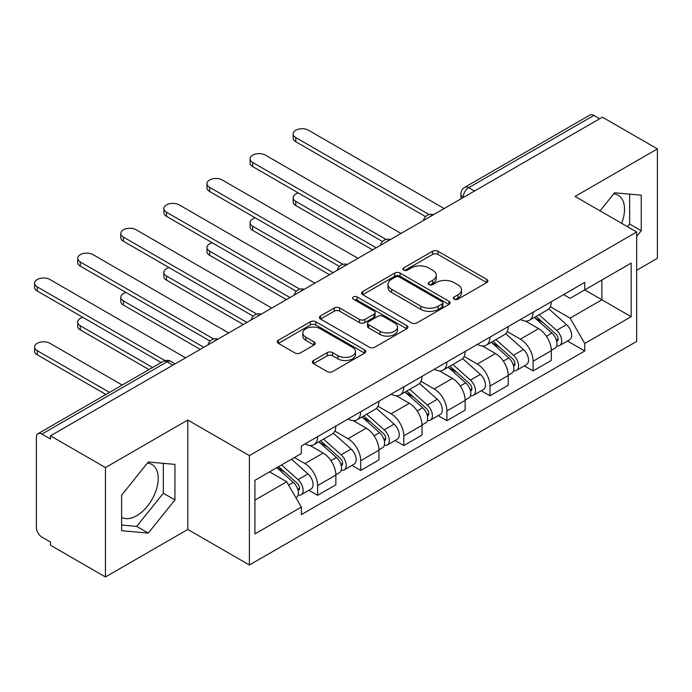 <?xml version="1.0" encoding="UTF-8"?>
<svg xmlns="http://www.w3.org/2000/svg" width="692" height="692" viewBox="0 0 692 692"><rect width="100%" height="100%" fill="white"/><g stroke="black" fill="none" stroke-linecap="round" stroke-linejoin="round"><path stroke-width="1.04" d="M454.16 299.186A2.682 1.548 0 0 0 457.957 299.186L486.77 282.561A3.832 2.214 0 0 0 487.895 280.995A3.832 2.214 0 0 0 486.77 279.43L437.958 251.248A3.832 2.214 0 0 0 432.535 251.248L403.73 267.882A2.682 1.548 0 0 0 402.943 268.98A2.682 1.548 0 0 0 403.73 270.07A2.682 1.548 0 0 0 407.527 270.07L411.256 267.916A12.274 7.084 0 0 1 428.608 267.916L432.673 270.269A12.274 7.084 0 0 1 436.271 275.278A12.274 7.084 0 0 1 432.673 280.286L428.945 282.44A2.682 1.548 0 0 0 428.158 283.538A2.682 1.548 0 0 0 428.945 284.628A2.682 1.548 0 0 0 432.742 284.628L436.47 282.474A12.274 7.084 0 0 1 453.822 282.474L457.888 284.827A12.274 7.084 0 0 1 461.486 289.836A12.274 7.084 0 0 1 457.888 294.844L454.16 296.998A2.682 1.548 0 0 0 453.372 298.096A2.682 1.548 0 0 0 454.16 299.186L454.16 296.998M613.717 193.864A30.474 17.594 -60 0 1 618.216 195.248A30.474 17.594 -60 0 1 621.632 223.308M147.422 463.078A30.474 17.594 -60 0 1 151.911 464.462A30.474 17.594 -60 0 1 156.582 488.881A30.474 17.594 -60 0 1 136.679 515.73A30.474 17.594 -60 0 1 121.628 517.339M313.502 360.515A3.832 2.214 0 0 0 312.377 362.08A3.832 2.214 0 0 0 313.502 363.646L327.195 371.552A3.832 2.214 0 0 0 332.618 371.552L364.615 353.084A3.832 2.214 0 0 0 365.739 351.519A3.832 2.214 0 0 0 364.615 349.953L315.803 321.771A3.832 2.214 0 0 0 310.379 321.771L278.392 340.248A3.832 2.214 0 0 0 277.267 341.813A3.832 2.214 0 0 0 278.392 343.379L294.93 352.929A3.832 2.214 0 0 0 300.354 352.929L314.047 345.023A3.832 2.214 0 0 0 315.171 343.457A3.832 2.214 0 0 0 314.047 341.891L305.838 337.151A10.259 5.925 0 0 1 302.837 332.964A10.259 5.925 0 0 1 309.168 327.498A10.259 5.925 0 0 1 320.344 328.778L352.479 347.332A10.259 5.925 0 0 1 355.48 351.519A10.259 5.925 0 0 1 349.149 356.986A10.259 5.925 0 0 1 337.973 355.705L332.618 352.609A3.832 2.214 0 0 0 327.195 352.609L313.502 360.515L313.502 363.646M249.388 455.604L187.783 420.035L105.461 467.567L50.49 435.822L602.429 117.164L657.4 148.91L575.078 196.433L636.683 232.002L249.388 455.604L249.388 565.009L636.683 341.407L636.683 232.002M411.524 322.87A3.832 2.214 0 0 0 416.947 322.87L448.944 304.393A3.832 2.214 0 0 0 450.068 302.828A3.832 2.214 0 0 0 448.944 301.262L400.132 273.089A3.832 2.214 0 0 0 394.708 273.089L362.712 291.557A3.832 2.214 0 0 0 361.596 293.123A3.832 2.214 0 0 0 362.712 294.688L411.524 322.87M354.434 299.774A2.682 1.548 0 0 1 357.159 300.146L357.159 296.963L406.775 325.603A3.832 2.214 0 0 1 407.899 327.169A3.832 2.214 0 0 1 406.775 328.735L374.779 347.211A3.832 2.214 0 0 1 369.355 347.211L320.552 319.029L320.552 315.898A3.832 2.214 0 0 0 319.427 317.464A3.832 2.214 0 0 0 320.552 319.029M320.552 315.898L334.245 307.992A3.832 2.214 0 0 1 339.668 307.992L359.459 319.427A3.832 2.214 0 0 0 364.883 319.427L373.965 314.177A3.832 2.214 0 0 0 375.09 312.611A3.832 2.214 0 0 0 373.965 311.045L353.361 299.152A2.682 1.548 0 0 1 352.574 298.053A2.682 1.548 0 0 1 354.235 296.626A2.682 1.548 0 0 1 357.159 296.963M105.461 467.567L105.461 576.972L50.49 545.235L50.49 542.044L41.927 537.104A7.811 4.515 -120 0 1 36.399 527.529L36.399 437.257A7.811 4.515 -120 0 1 38.025 433.685L163.156 361.432A7.811 4.515 60 0 1 167.066 361.821L41.927 434.074A7.811 4.515 -120 0 0 38.025 433.685M636.683 270.278L657.4 258.315L657.4 148.91M105.461 576.972L187.783 529.449L249.388 565.009M50.49 435.822L50.49 439.013L41.927 434.074M474.53 191.009L468.726 187.662A7.811 4.515 60 0 0 464.816 187.273L589.956 115.028A7.811 4.515 60 0 1 593.866 115.417L468.726 187.662A7.811 4.515 120 0 0 463.199 197.229L463.199 197.549M599.661 118.765L593.866 115.417M533.091 312.222A17.975 10.371 60 0 1 529.371 320.292L547.597 309.765A17.975 10.371 -120 0 0 551.325 301.695M507.219 331.572L520.384 339.175A17.975 10.371 60 0 1 533.091 361.189L551.325 350.662A17.975 10.371 -120 0 0 538.618 328.648L525.565 321.114M551.325 350.662L551.325 360.385L533.091 370.912L524.346 365.869M529.371 320.292A17.975 10.371 60 0 1 520.522 319.479M533.091 361.189L533.091 370.912M489.997 337.099A17.975 10.371 60 0 1 486.277 345.17L504.503 334.643A17.975 10.371 -120 0 0 508.231 326.572M481.251 390.746L489.997 395.798L508.231 385.271L508.231 375.54A17.975 10.371 -120 0 0 495.524 353.534L482.471 346M486.277 345.17A17.975 10.371 60 0 1 477.428 344.357M464.124 356.458L477.29 364.053A17.975 10.371 60 0 1 489.997 386.067L489.997 395.798M446.902 361.985A17.975 10.371 60 0 1 443.183 370.047L461.408 359.52A17.975 10.371 -120 0 0 465.136 351.458M438.157 415.624L446.902 420.675L465.136 410.148L465.136 400.417A17.975 10.371 -120 0 0 452.43 378.412L439.377 370.877M443.183 370.047A17.975 10.371 60 0 1 434.334 369.243M421.03 381.335L434.195 388.939A17.975 10.371 60 0 1 446.902 410.944L446.902 420.675M403.808 386.863A17.975 10.371 60 0 1 400.088 394.933L418.314 384.406A17.975 10.371 -120 0 0 422.042 376.336M395.063 440.51L403.808 445.553L422.042 435.026L422.042 425.303A17.975 10.371 -120 0 0 409.335 403.289L396.282 395.755M400.088 394.933A17.975 10.371 60 0 1 391.24 394.12M377.936 406.213L391.101 413.816A17.975 10.371 60 0 1 403.808 435.83L403.808 445.553M360.714 411.74A17.975 10.371 60 0 1 356.994 419.81L375.22 409.283A17.975 10.371 -120 0 0 378.948 401.213M351.968 465.387L360.714 470.439L378.948 459.912L378.948 450.181A17.975 10.371 -120 0 0 366.241 428.166L353.188 420.632M356.994 419.81A17.975 10.371 60 0 1 348.145 418.997M334.841 431.09L348.007 438.693A17.975 10.371 60 0 1 360.714 460.708L360.714 470.439M317.619 436.626A17.975 10.371 60 0 1 313.9 444.688L332.134 434.161A17.975 10.371 -120 0 0 335.854 426.099M308.874 490.265L317.619 495.316L335.854 484.789L335.854 475.058A17.975 10.371 -120 0 0 323.147 453.052L310.094 445.518M313.9 444.688A17.975 10.371 60 0 1 305.051 443.883M294.411 457.516L304.913 463.579A17.975 10.371 60 0 1 317.619 485.585L317.619 495.316M563.617 294.602L570.104 298.347L631.156 263.098L601.876 280.009L601.876 299.783L570.104 318.121L550.313 306.694M254.915 500.1L286.678 481.762L301.323 507.115L254.915 533.913L254.915 480.326L301.323 453.528L301.323 446.029L584.749 282.397L584.749 289.896L631.156 316.685L584.749 343.483L570.104 318.121M631.156 263.098L631.156 316.685M301.323 507.115L301.323 514.614L584.749 350.982L584.749 343.483M636.683 236.387L641.242 230.713L641.242 195.17L614.582 192.791L600.059 210.852M187.783 420.035L187.783 529.449M121.628 530.712L148.278 533.091L174.938 499.927L174.938 464.384L148.278 462.005L121.628 495.169L121.628 530.712M286.678 481.762L269.551 471.866M567.44 340.992L584.749 350.982M627.488 226.691L629.634 224.018L629.634 194.132M629.634 224.018L641.242 230.713M121.628 525.046L136.679 526.396L163.338 493.232L163.338 463.346M136.679 526.396L148.278 533.091M163.338 493.232L174.938 499.927M455.232 299.567L457.888 298.036A12.274 7.084 0 0 0 461.486 293.027L461.486 289.836M436.271 275.278L436.271 278.469A12.274 7.084 0 0 1 432.673 283.478L430.017 285.009M486.718 282.587L437.958 254.44A3.832 2.214 0 0 0 432.535 254.44L404.803 270.451M448.892 304.428L400.132 276.272A3.832 2.214 0 0 0 394.708 276.272L362.764 294.723M442.162 303.926A2.682 1.548 0 0 0 442.949 302.828A2.682 1.548 0 0 0 442.162 301.738L399.319 276.999A2.682 1.548 0 0 0 395.521 276.999L391.594 279.265A12.274 7.084 0 0 0 387.996 284.282A12.274 7.084 0 0 0 391.594 289.291L420.874 306.193A12.274 7.084 0 0 0 438.235 306.193L442.162 303.926L442.162 307.118A2.682 1.548 0 0 0 442.949 306.02L442.949 302.828M387.996 284.282L387.996 287.465A12.274 7.084 0 0 0 391.594 292.474L391.594 289.291M442.162 307.118L438.235 309.385A12.274 7.084 0 0 1 420.874 309.385L391.594 292.474M320.604 319.064L334.245 311.184L334.245 307.992M375.09 312.611L375.09 315.803A3.832 2.214 0 0 1 373.965 317.368L364.883 322.61A3.832 2.214 0 0 1 359.459 322.61L339.668 311.184A3.832 2.214 0 0 0 334.245 311.184M357.159 300.146L406.723 328.769M380.003 331.286A10.259 5.925 0 0 0 391.179 332.567A10.259 5.925 0 0 0 397.511 327.091A10.259 5.925 0 0 0 394.509 322.904L383.186 316.374A3.832 2.214 0 0 0 377.763 316.374L368.68 321.616A3.832 2.214 0 0 0 367.556 323.181A3.832 2.214 0 0 0 368.68 324.747L380.003 331.286L380.003 334.47A10.259 5.925 0 0 0 391.179 335.758A10.259 5.925 0 0 0 397.511 330.283L397.511 327.091M367.556 323.181L367.556 326.373A3.832 2.214 0 0 0 368.68 327.939L368.68 324.747M380.003 334.47L368.68 327.939M355.48 351.519L355.48 354.702A10.259 5.925 0 0 1 349.149 360.177A10.259 5.925 0 0 1 337.973 358.897L332.618 355.8A3.832 2.214 0 0 0 327.195 355.8L313.554 363.681M302.837 332.964L302.837 336.156A10.259 5.925 0 0 0 305.838 340.343L305.838 337.151M313.995 345.048L305.838 340.343M364.563 353.11L315.803 324.963A3.832 2.214 0 0 0 310.379 324.963L278.435 343.405M534.336 317.42L551.896 333.094A9.766 5.64 60 0 1 554.967 348.197L551.316 350.299M534.804 317.836L543.064 322.61M298.408 192.999A8.987 5.19 -0 0 0 293.166 197.713A8.987 5.19 -0 0 0 295.795 201.381L376.18 247.788M536.11 316.4L555.65 333.838A4.688 2.707 60 0 1 557.121 341.087A4.688 2.707 60 0 1 556.688 341.251M539.033 314.713L556.593 330.378A9.766 5.64 60 0 1 559.655 345.481A9.766 5.64 60 0 1 556.705 345.792M548.825 308.831L566.54 324.635A9.766 5.64 60 0 1 569.602 339.737L559.655 345.481M372.59 249.864L295.795 205.524A8.987 5.19 180 0 1 293.166 201.856L293.166 197.713M425.563 216.648L295.795 141.73A8.987 5.19 180 0 1 293.166 138.063L293.166 133.911A8.987 5.19 -0 0 0 295.795 137.578L429.135 214.563M444.143 208.552L308.502 130.243A8.987 5.19 -0 0 0 298.71 129.119A8.987 5.19 -0 0 0 293.166 133.911M491.242 342.298L508.802 357.972A9.766 5.64 60 0 1 511.872 373.075L508.222 375.176M491.709 342.713L499.97 347.488M255.313 217.876A8.987 5.19 -0 0 0 250.072 222.59A8.987 5.19 -0 0 0 252.701 226.258L333.086 272.665M493.015 341.277L512.556 358.715A4.688 2.707 60 0 1 514.026 365.964A4.688 2.707 60 0 1 513.594 366.137M495.939 339.59L513.499 355.255A9.766 5.64 60 0 1 516.561 370.358A9.766 5.64 60 0 1 513.611 370.678M505.731 333.708L523.446 349.521A9.766 5.64 60 0 1 526.508 364.623L516.561 370.358M329.496 274.741L252.701 230.401A8.987 5.19 180 0 1 250.072 226.734L250.072 222.59M448.148 367.184L465.707 382.849A9.766 5.64 60 0 1 468.778 397.952L465.128 400.054M448.615 367.599L456.876 372.365M212.219 242.754A8.987 5.19 -0 0 0 206.977 247.468A8.987 5.19 -0 0 0 209.607 251.135L289.991 297.551M449.921 366.154L469.461 383.593A4.688 2.707 60 0 1 470.932 390.842A4.688 2.707 60 0 1 470.499 391.015M452.845 364.468L470.404 380.142A9.766 5.64 60 0 1 473.466 395.244A9.766 5.64 60 0 1 470.517 395.556M462.637 358.594L480.352 374.398A9.766 5.64 60 0 1 483.414 389.501L473.466 395.244M286.401 299.619L209.607 255.287A8.987 5.19 180 0 1 206.977 251.62L206.977 247.468M382.468 241.534L252.701 166.608A8.987 5.19 180 0 1 250.072 162.94L250.072 158.797A8.987 5.19 -0 0 0 252.701 162.464L386.041 239.441M401.049 233.438L265.408 155.129A8.987 5.19 -0 0 0 255.616 154.005A8.987 5.19 -0 0 0 250.072 158.797M339.374 266.411L209.607 191.494A8.987 5.19 180 0 1 206.977 187.817L206.977 183.674A8.987 5.19 -0 0 0 209.607 187.342L342.947 264.327M357.954 258.315L222.314 180.006A8.987 5.19 -0 0 0 212.522 178.882A8.987 5.19 -0 0 0 206.977 183.674M405.054 392.061L422.613 407.735A9.766 5.64 60 0 1 425.684 422.829L422.034 424.94M405.521 392.476L413.781 397.251M169.125 267.64A8.987 5.19 -0 0 0 163.883 272.354A8.987 5.19 -0 0 0 166.512 276.022L246.897 322.429M406.827 391.041L426.367 408.47A4.688 2.707 60 0 1 427.838 415.728A4.688 2.707 60 0 1 427.414 415.892M409.75 389.354L427.31 405.019A9.766 5.64 60 0 1 430.372 420.122A9.766 5.64 60 0 1 427.422 420.433M419.542 383.472L437.257 399.275A9.766 5.64 60 0 1 440.32 414.378L430.372 420.122M243.307 324.505L166.512 280.165A8.987 5.19 180 0 1 163.883 276.497L163.883 272.354M361.959 416.939L379.519 432.612A9.766 5.64 60 0 1 382.589 447.715L378.939 449.817M362.426 417.354L370.687 422.129M126.03 292.517A8.987 5.19 -0 0 0 120.789 297.231A8.987 5.19 -0 0 0 123.418 300.899L203.803 347.306M363.733 415.918L383.273 433.356A4.688 2.707 60 0 1 384.743 440.605A4.688 2.707 60 0 1 384.32 440.769M366.656 414.231L384.216 429.896A9.766 5.64 60 0 1 387.286 444.999A9.766 5.64 60 0 1 384.337 445.319M376.448 408.349L394.163 424.161A9.766 5.64 60 0 1 397.225 439.264L387.286 444.999M200.213 349.382L123.418 305.042A8.987 5.19 180 0 1 120.789 301.375L120.789 297.231M318.865 441.825L336.424 457.49A9.766 5.64 60 0 1 339.495 472.593L335.845 474.695M319.332 442.24L327.593 447.006M82.936 317.394A8.987 5.19 -0 0 0 77.694 322.109A8.987 5.19 -0 0 0 80.324 325.776L152.621 367.521M320.638 440.795L340.179 458.234A4.688 2.707 60 0 1 341.649 465.482A4.688 2.707 60 0 1 341.225 465.655M323.562 439.109L341.121 454.782A9.766 5.64 60 0 1 344.192 469.885A9.766 5.64 60 0 1 341.243 470.197M333.354 433.235L351.069 449.039A9.766 5.64 60 0 1 354.131 464.142L344.192 469.885M149.031 369.589L80.324 329.928A8.987 5.19 180 0 1 77.694 326.261L77.694 322.109M296.288 291.289L166.512 216.371A8.987 5.19 180 0 1 163.883 212.703L163.883 208.552A8.987 5.19 -0 0 0 166.512 212.219L299.852 289.204M314.86 283.192L179.219 204.884A8.987 5.19 -0 0 0 169.428 203.759A8.987 5.19 -0 0 0 163.883 208.552M253.194 316.175L123.418 241.248A8.987 5.19 180 0 1 120.789 237.581L120.789 233.438A8.987 5.19 -0 0 0 123.418 237.105L256.758 314.082M271.766 308.078L136.125 229.77A8.987 5.19 -0 0 0 126.333 228.645A8.987 5.19 -0 0 0 120.789 233.438M210.1 341.052L80.324 266.126A8.987 5.19 180 0 1 77.694 262.458L77.694 258.315A8.987 5.19 -0 0 0 80.324 261.983L213.664 338.968M228.671 332.956L93.031 254.647A8.987 5.19 -0 0 0 83.239 253.523A8.987 5.19 -0 0 0 77.694 258.315M276.843 467.662L293.33 482.367A9.766 5.64 60 0 1 296.401 497.47L295.917 497.756M277.008 467.567L284.498 471.892M122.233 385.063L49.936 343.327A8.987 5.19 -0 0 0 40.145 342.203A8.987 5.19 -0 0 0 34.6 346.995A8.987 5.19 -0 0 0 37.23 350.662L109.526 392.399M278.617 466.633L297.084 483.111A4.688 2.707 60 0 1 298.555 490.36A4.688 2.707 60 0 1 298.131 490.533M281.54 464.946L298.027 479.66A9.766 5.64 60 0 1 301.098 494.763A9.766 5.64 60 0 1 298.148 495.074M291.488 459.211L307.975 473.916A9.766 5.64 60 0 1 311.037 489.019L301.098 494.763M105.937 394.475L37.23 354.806A8.987 5.19 180 0 1 34.6 351.138L34.6 346.995M161.184 362.573L37.23 291.012A8.987 5.19 180 0 1 34.6 287.344L34.6 283.192A8.987 5.19 -0 0 0 37.23 286.86L165.042 360.653M185.577 357.833L49.936 279.525A8.987 5.19 -0 0 0 40.145 278.4A8.987 5.19 -0 0 0 34.6 283.192M463.476 197.393L463.199 197.229A7.811 4.515 0 0 1 460.915 194.045L460.915 198.872M360.714 460.708L378.948 450.181M403.808 435.83L422.042 425.303M446.902 410.944L465.136 400.417M489.997 386.067L508.231 375.54M317.619 485.585L335.854 475.058M304.913 463.579L323.147 453.052M348.007 438.693L366.241 428.166M391.101 413.816L409.335 403.289M434.195 388.939L452.43 378.412M477.29 364.053L495.524 353.534M520.384 339.175L538.618 328.648M432.881 215.056A7.811 4.515 120 0 0 429.429 217.046M389.786 239.934A7.811 4.515 120 0 0 386.335 241.923M346.692 264.811A7.811 4.515 120 0 0 343.241 266.809M303.598 289.697A7.811 4.515 120 0 0 300.146 291.687M260.503 314.575A7.811 4.515 120 0 0 257.052 316.564M217.409 339.452A7.811 4.515 120 0 0 213.958 341.45M172.87 365.168L167.066 361.821A7.811 4.515 120 0 1 170.976 361.432A7.811 7.811 0 0 0 163.156 361.432M457.888 298.036L457.888 294.844M428.945 284.628L428.945 282.44M432.673 283.478L432.673 280.286M403.73 270.07L403.73 267.882M432.535 254.44L432.535 251.248M437.958 254.44L437.958 251.248M486.77 282.561L486.77 279.43M362.712 294.688L362.712 291.557M394.708 276.272L394.708 273.089M400.132 276.272L400.132 273.089M448.944 304.393L448.944 301.262M420.874 309.385L420.874 306.193M438.235 309.385L438.235 306.193M339.668 311.184L339.668 307.992M359.459 322.61L359.459 319.427M364.883 322.61L364.883 319.427M373.965 317.368L373.965 314.177M406.775 328.735L406.775 325.603M327.195 355.8L327.195 352.609M332.618 355.8L332.618 352.609M337.973 358.897L337.973 355.705M314.047 345.023L314.047 341.891M278.392 343.379L278.392 340.248M310.379 324.963L310.379 321.771M315.803 324.963L315.803 321.771M364.615 353.084L364.615 349.953M551.896 333.094L546.421 336.251M558.089 338.933L556.333 339.954M566.54 324.635L556.593 330.378M295.795 205.524L295.795 201.381M295.795 137.578L295.795 141.73M508.802 357.972L503.326 361.129M514.995 363.819L513.239 364.831M523.446 349.521L513.499 355.255M252.701 230.401L252.701 226.258M465.707 382.849L460.232 386.015M471.901 388.696L470.145 389.717M480.352 374.398L470.404 380.142M209.607 255.287L209.607 251.135M252.701 162.464L252.701 166.608M209.607 187.342L209.607 191.494M422.613 407.735L417.138 410.892M428.806 413.574L427.05 414.594M437.257 399.275L427.31 405.019M166.512 280.165L166.512 276.022M379.519 432.612L374.043 435.77M385.712 438.46L383.956 439.472M394.163 424.161L384.216 429.896M123.418 305.042L123.418 300.899M336.424 457.49L330.949 460.656M342.618 463.337L340.862 464.358M351.069 449.039L341.121 454.782M80.324 329.928L80.324 325.776M166.512 212.219L166.512 216.371M123.418 237.105L123.418 241.248M80.324 261.983L80.324 266.126M293.33 482.367L288.607 485.101M299.524 488.215L297.768 489.235M307.975 473.916L298.027 479.66M37.23 354.806L37.23 350.662M37.23 286.86L37.23 291.012M433.547 214.676A7.811 7.811 0 0 0 423.521 220.463M390.452 239.553A7.811 7.811 0 0 0 380.427 245.34M347.358 264.43A7.811 7.811 0 0 0 337.333 270.217M304.264 289.308A7.811 7.811 0 0 0 294.238 295.103M261.169 314.194A7.811 7.811 0 0 0 251.144 319.981M218.075 339.071A7.811 7.811 0 0 0 208.05 344.858M175.154 363.854L170.976 361.432M464.816 187.273A7.811 7.811 0 0 0 460.915 194.045"/></g></svg>
